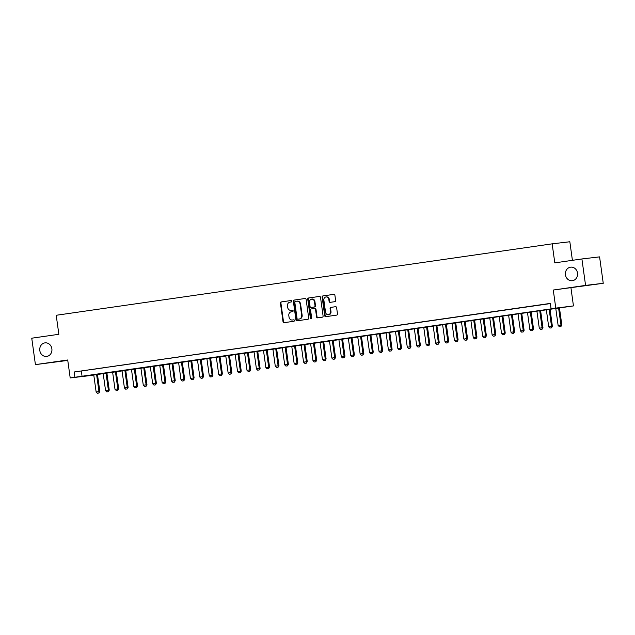 <?xml version="1.0" encoding="UTF-8"?>
<svg xmlns="http://www.w3.org/2000/svg" width="635" height="635" viewBox="0 0 635 635"><rect width="100%" height="100%" fill="white"/><g stroke="black" fill="none" stroke-linecap="round" stroke-linejoin="round"><path stroke-width="0.95" d="M291.798 301.149A0.73 0.651 -96.7 0 0 291.044 300.514L281.218 301.935A1.048 0.937 -96.7 0 0 280.432 303.101L283.027 321.778A1.048 0.937 -96.7 0 0 284.075 322.683L293.926 321.262A0.73 0.651 -96.7 0 0 293.727 319.818L292.449 320A3.35 2.992 -96.7 0 1 289.028 317.103L288.814 315.547A3.35 2.992 -96.7 0 1 291.314 311.801L292.584 311.618A0.73 0.651 -96.7 0 0 292.386 310.166L291.116 310.348A3.35 2.992 -96.7 0 1 287.695 307.459L287.472 305.895A3.35 2.992 -96.7 0 1 289.973 302.149L291.251 301.966A0.73 0.651 -96.7 0 0 291.798 301.149M565.444 274.812A6.826 6.096 -96.7 0 0 572.278 280.726A6.826 6.096 -96.7 0 0 577.517 273.074A6.826 6.096 -96.7 0 0 570.682 267.16A6.826 6.096 -96.7 0 0 565.444 274.812M39.807 350.52A6.826 6.096 -96.7 0 0 46.641 356.433A6.826 6.096 -96.7 0 0 51.872 348.782A6.826 6.096 -96.7 0 0 45.037 342.868A6.826 6.096 -96.7 0 0 39.807 350.52M334.843 301.673A1.048 0.937 -96.7 0 0 335.621 300.498L334.899 295.259A1.048 0.937 -96.7 0 0 333.827 294.354L322.905 295.926A1.048 0.937 -96.7 0 0 322.128 297.101L324.715 315.77A1.048 0.937 -96.7 0 0 325.787 316.674L336.709 315.103A1.048 0.937 -96.7 0 0 337.487 313.936L336.613 307.602A1.048 0.937 -96.7 0 0 335.558 306.697L330.867 307.372A1.048 0.937 -96.7 0 0 330.089 308.546L330.517 311.682A2.802 2.5 -96.7 0 1 325.572 312.396L323.866 300.101A2.802 2.5 -96.7 0 1 328.819 299.387L329.097 301.434A1.048 0.937 -96.7 0 0 330.144 302.347L334.843 301.673M551.053 308.689L573.453 305.919L87.884 375.856L70.199 377.944L558.221 307.84L551.053 308.689L550.323 303.403L74.184 371.983L74.914 377.269M70.199 377.944L67.707 359.974L35.417 364.625L31.75 338.201L58.857 334.296L56.213 315.277L552.156 243.84L554.799 262.866L581.906 258.961L585.573 285.393L553.275 290.036L555.768 308.007M306.118 299.402A1.048 0.937 -96.7 0 0 305.046 298.498L294.124 300.077A1.048 0.937 -96.7 0 0 293.346 301.244L295.934 319.921A1.048 0.937 -96.7 0 0 297.005 320.826L307.927 319.246A1.048 0.937 -96.7 0 0 308.705 318.079L306.118 299.402M308.515 297.998L319.437 296.426A1.048 0.937 -96.7 0 0 319.437 296.426A1.048 0.937 -96.7 0 1 320.508 297.331L323.096 316.008A1.048 0.937 -96.7 0 1 322.318 317.175L317.643 317.849A1.048 0.937 -96.7 0 1 316.571 316.944L315.524 309.372A1.048 0.937 -96.7 0 0 314.452 308.467L311.348 308.912A1.048 0.937 -96.7 0 0 310.571 310.086L311.666 317.968A0.73 0.651 -96.7 0 1 310.372 318.159L307.737 299.172A1.048 0.937 -96.7 0 1 308.515 297.998L319.58 296.418M581.906 258.961L599.583 256.873L603.25 283.297L585.573 285.393M35.417 364.625L67.77 360.426M87.551 370.149L81.891 370.959L87.551 370.149M96.972 368.784L91.321 369.602L96.972 368.784M106.402 367.427L100.751 368.244L106.402 367.427M115.832 366.07L110.172 366.887L115.832 366.07M125.262 364.712L119.602 365.53L125.262 364.712M134.691 363.355L129.032 364.173L134.691 363.355M144.121 361.998L138.462 362.815L144.121 361.998M153.551 360.64L147.891 361.458L153.551 360.64M162.973 359.283L157.321 360.101L162.973 359.283M172.402 357.926L166.751 358.735L172.402 357.926M181.832 356.568L176.173 357.378L181.832 356.568M191.262 355.211L185.603 356.021L191.262 355.211M200.692 353.854L195.032 354.663L200.692 353.854M210.121 352.488L204.462 353.306L210.121 352.488M219.543 351.131L213.892 351.949L219.543 351.131M228.973 349.774L223.322 350.591L228.973 349.774M238.403 348.417L232.743 349.234L238.403 348.417M247.833 347.059L242.173 347.877L247.833 347.059M257.262 345.702L251.603 346.519L257.262 345.702M266.692 344.345L261.033 345.162L266.692 344.345M276.122 342.987L270.462 343.805L276.122 342.987M285.544 341.63L279.892 342.44L285.544 341.63M294.973 340.273L289.322 341.082L294.973 340.273M304.403 338.915L298.744 339.725L304.403 338.915M313.833 337.558L308.173 338.368L313.833 337.558M323.263 336.193L317.603 337.01L323.263 336.193M332.692 334.835L327.033 335.653L332.692 334.835M342.114 333.478L336.463 334.296L342.114 333.478M351.544 332.121L345.892 332.938L351.544 332.121M360.974 330.764L355.314 331.581L360.974 330.764M370.403 329.406L364.744 330.224L370.403 329.406M379.833 328.049L374.174 328.866L379.833 328.049M389.263 326.692L383.603 327.501L389.263 326.692M398.685 325.334L393.033 326.144L398.685 325.334M408.114 323.977L402.463 324.787L408.114 323.977M417.544 322.62L411.885 323.429L417.544 322.62M426.974 321.254L421.315 322.072L426.974 321.254M436.404 319.897L430.744 320.715L436.404 319.897M445.833 318.54L440.174 319.357L445.833 318.54M455.263 317.183L449.604 318L455.263 317.183M464.685 315.825L459.034 316.643L464.685 315.825M474.115 314.468L468.463 315.285L474.115 314.468M483.545 313.111L477.885 313.928L483.545 313.111M492.974 311.753L487.315 312.571L492.974 311.753M502.404 310.396L496.745 311.206L502.404 310.396M511.834 309.039L506.174 309.848L511.834 309.039M521.256 307.681L515.604 308.491L521.256 307.681M530.685 306.324L525.034 307.134L530.685 306.324M540.115 304.959L534.456 305.776L540.115 304.959M74.184 371.983L550.347 303.586M545.084 304.276L550.339 303.522L545.076 304.244M572.413 260.334L569.833 241.752L552.156 243.84M553.275 290.036L603.25 283.297M570.96 287.949L573.453 305.919M81.351 371.134L82.082 376.42M291.457 310.309A3.35 2.992 -96.7 0 0 291.592 310.293L291.116 310.348M292.505 310.158L291.592 310.293M292.798 319.953A3.35 2.992 -96.7 0 0 292.862 319.953A3.35 2.992 -96.7 0 0 292.933 319.937L292.449 320M293.846 319.81L292.933 319.937M291.163 300.514L281.694 301.879A1.048 0.937 -96.7 0 0 280.908 303.046L283.504 321.723A1.048 0.937 -96.7 0 0 284.432 322.636M305.189 298.49L294.6 300.014A1.048 0.937 -96.7 0 0 293.822 301.188L296.41 319.865A1.048 0.937 -96.7 0 0 297.339 320.778M295.346 301.379A0.73 0.651 -96.7 0 0 294.799 302.197L297.069 318.587A0.73 0.651 -96.7 0 0 297.823 319.222L299.164 319.032A3.35 2.992 -96.7 0 0 301.665 315.285L300.109 304.078A3.35 2.992 -96.7 0 0 296.688 301.188L295.346 301.379M298.267 319.175A0.73 0.651 -96.7 0 0 298.299 319.167L299.641 318.976A3.35 2.992 -96.7 0 0 302.141 315.23L301.665 315.285M296.823 301.173L297.164 301.133A3.35 2.992 -96.7 0 1 300.585 304.022L302.141 315.23M314.952 308.412L314.928 308.412A1.048 0.937 -96.7 0 1 316 309.316L317.048 316.889A1.048 0.937 -96.7 0 0 317.976 317.802M308.991 297.942A1.048 0.937 -96.7 0 0 308.213 299.117L310.848 318.103A0.73 0.651 -96.7 0 0 311.333 318.714M314.428 301.514A2.802 2.5 -96.7 0 0 309.483 302.228L310.078 306.562A1.048 0.937 -96.7 0 0 311.15 307.459L314.254 307.015A1.048 0.937 -96.7 0 0 315.031 305.848L314.428 301.514L314.912 301.458A2.802 2.5 -96.7 0 0 312.102 299.029L311.626 299.085M311.587 307.411A1.048 0.937 -96.7 0 0 311.626 307.403L311.15 307.459M314.912 301.458L315.508 305.792A1.048 0.937 -96.7 0 1 314.73 306.959L311.126 307.467M326.009 296.966L326.485 296.91A2.802 2.5 -96.7 0 1 329.295 299.331L329.581 301.379A1.048 0.937 -96.7 0 0 330.502 302.292M328.374 314.825L328.851 314.769A2.802 2.5 -96.7 0 0 331.002 311.626L330.517 311.682M335.685 306.689L331.343 307.316A1.048 0.937 -96.7 0 0 330.565 308.491L331.002 311.626M333.97 294.346L323.382 295.87A1.048 0.937 -96.7 0 0 322.604 297.045L325.191 315.714A1.048 0.937 -96.7 0 0 326.12 316.627M93.75 374.825L96.139 392.017L98.965 391.604L96.584 374.42M98.806 393.041L97.393 393.248L98.949 393.025L98.965 391.604L99.83 391.509L97.441 374.293M96.139 392.017L97.393 393.248M98.949 393.025L99.83 391.509M103.18 373.467L105.569 390.66L108.394 390.247L106.013 373.062M108.236 391.684L106.823 391.89L108.379 391.668L108.394 390.247L109.252 390.152L106.87 372.935M105.569 390.66L106.823 391.89M108.379 391.668L109.252 390.152M112.609 372.11L114.998 389.303L117.824 388.89L115.435 371.705M117.665 390.327L116.253 390.533L117.808 390.311L117.824 388.89L118.681 388.787L116.292 371.578M114.998 389.303L116.253 390.533M117.808 390.311L118.681 388.787M122.039 370.753L124.42 387.945L127.254 387.533L124.865 370.34M127.095 388.969L125.682 389.168L127.238 388.953L127.254 387.533L128.111 387.429L125.722 370.221M124.42 387.945L125.682 389.168M127.238 388.953L128.111 387.429M131.469 369.395L133.85 386.58L136.684 386.175L134.295 368.983M136.525 387.612L135.112 387.81L136.668 387.596L136.684 386.175L137.541 386.072L135.152 368.864M133.85 386.58L135.112 387.81M136.668 387.596L137.541 386.072M140.899 368.038L143.28 385.223L146.106 384.818L143.724 367.625M145.955 386.255L144.534 386.453L146.098 386.239L146.106 384.818L146.971 384.715L144.582 367.506M143.28 385.223L144.534 386.453M146.098 386.239L146.971 384.715M150.32 366.681L152.71 383.865L155.535 383.461L153.154 366.268M155.377 384.897L153.964 385.096L155.519 384.873L155.535 383.461L156.4 383.357L154.011 366.149M152.71 383.865L153.964 385.096M155.519 384.873L156.4 383.357M159.75 365.315L162.139 382.508L164.965 382.103L162.584 364.911M164.806 383.532L163.393 383.738L164.949 383.516L164.965 382.103L165.822 382L163.441 364.792M162.139 382.508L163.393 383.738M164.949 383.516L165.822 382M169.18 363.958L171.569 381.151L174.395 380.746L172.006 363.553M174.236 382.175L172.823 382.381L174.379 382.159L174.395 380.746L175.252 380.643L172.863 363.426M171.569 381.151L172.823 382.381M174.379 382.159L175.252 380.643M178.61 362.601L180.991 379.793L183.825 379.389L181.435 362.196M183.666 380.817L182.253 381.024L183.809 380.802L183.825 379.389L184.682 379.285L182.293 362.069M180.991 379.793L182.253 381.024M183.809 380.802L184.682 379.285M188.039 361.244L190.421 378.436L193.254 378.031L190.865 360.839M193.096 379.46L191.683 379.666L193.238 379.444L193.254 378.031L194.112 377.928L191.722 360.712M190.421 378.436L191.683 379.666M193.238 379.444L194.112 377.928M197.469 359.886L199.85 377.079L202.684 376.674L200.295 359.481M202.525 378.103L201.105 378.309L202.668 378.087L202.684 376.674L203.541 376.571L201.152 359.354M199.85 377.079L201.105 378.309M202.668 378.087L203.541 376.571M206.891 358.529L209.28 375.722L212.106 375.309L209.725 358.124M211.947 376.745L210.534 376.952L212.09 376.73L212.106 375.309L212.971 375.214L210.582 357.997M209.28 375.722L210.534 376.952M212.09 376.73L212.971 375.214M216.321 357.172L218.71 374.364L221.536 373.952L219.154 356.767M221.377 375.388L219.964 375.595L221.52 375.372L221.536 373.952L222.401 373.856L220.012 356.64M218.71 374.364L219.964 375.595M221.52 375.372L222.401 373.856M225.75 355.814L228.14 373.007L230.965 372.594L228.584 355.409M230.807 374.031L229.394 374.237L230.949 374.015L230.965 372.594L231.823 372.491L229.433 355.282M228.14 373.007L229.394 374.237M230.949 374.015L231.823 372.491M235.18 354.457L237.569 371.65L240.395 371.237L238.006 354.044M240.236 372.674L238.823 372.872L240.379 372.658L240.395 371.237L241.252 371.134L238.863 353.925M237.569 371.65L238.823 372.872M240.379 372.658L241.252 371.134M244.61 353.1L246.991 370.284L249.825 369.88L247.436 352.687M249.666 371.316L248.253 371.515L249.809 371.3L249.825 369.88L250.682 369.776L248.293 352.568M246.991 370.284L248.253 371.515M249.809 371.3L250.682 369.776M254.04 351.742L256.421 368.927L259.255 368.522L256.865 351.33M259.096 369.959L257.675 370.157L259.239 369.935L259.255 368.522L260.112 368.419L257.723 351.211M256.421 368.927L257.675 370.157M259.239 369.935L260.112 368.419M263.469 350.385L265.851 367.57L268.676 367.165L266.295 349.972M268.526 368.602L267.105 368.8L268.668 368.578L268.676 367.165L269.542 367.062L267.152 349.853M265.851 367.57L267.105 368.8M268.668 368.578L269.542 367.062M272.891 349.02L275.28 366.212L278.106 365.808L275.725 348.615M277.947 367.236L276.535 367.443L278.09 367.22L278.106 365.808L278.971 365.704L276.582 348.496M275.28 366.212L276.535 367.443M278.09 367.22L278.971 365.704M282.321 347.662L284.71 364.855L287.536 364.45L285.155 347.258M287.377 365.879L285.964 366.085L287.52 365.863L287.536 364.45L288.393 364.347L286.012 347.131M284.71 364.855L285.964 366.085M287.52 365.863L288.393 364.347M291.751 346.305L294.14 363.498L296.966 363.093L294.577 345.9M296.807 364.522L295.394 364.728L296.95 364.506L296.966 363.093L297.823 362.99L295.434 345.773M294.14 363.498L295.394 364.728M296.95 364.506L297.823 362.99M301.18 344.948L303.562 362.14L306.395 361.736L304.006 344.543M306.237 363.164L304.824 363.371L306.38 363.149L306.395 361.736L307.253 361.632L304.863 344.416M303.562 362.14L304.824 363.371M306.38 363.149L307.253 361.632M310.61 343.591L312.991 360.783L315.825 360.37L313.436 343.186M315.666 361.807L314.254 362.013L315.809 361.791L315.825 360.37L316.682 360.275L314.293 343.059M312.991 360.783L314.254 362.013M315.809 361.791L316.682 360.275M320.04 342.233L322.421 359.426L325.247 359.013L322.866 341.828M325.096 360.45L323.675 360.656L325.239 360.434L325.247 359.013L326.112 358.918L323.723 341.701M322.421 359.426L323.675 360.656M325.239 360.434L326.112 358.918M329.462 340.876L331.851 358.069L334.677 357.656L332.295 340.471M334.518 359.092L333.105 359.299L334.661 359.077L334.677 357.656L335.542 357.561L333.153 340.344M331.851 358.069L333.105 359.299M334.661 359.077L335.542 357.561M338.892 339.519L341.281 356.711L344.106 356.298L341.725 339.106M343.948 357.735L342.535 357.942L344.091 357.719L344.106 356.298L344.972 356.195L342.582 338.987M341.281 356.711L342.535 357.942M344.091 357.719L344.972 356.195M348.321 338.161L350.71 355.346L353.536 354.941L351.147 337.749M353.377 356.378L351.965 356.576L353.52 356.362L353.536 354.941L354.394 354.838L352.004 337.63M350.71 355.346L351.965 356.576M353.52 356.362L354.394 354.838M357.751 336.804L360.14 353.989L362.966 353.584L360.577 336.391M362.807 355.021L361.394 355.219L362.95 355.005L362.966 353.584L363.823 353.481L361.434 336.272M360.14 353.989L361.394 355.219M362.95 355.005L363.823 353.481M367.181 335.447L369.562 352.631L372.396 352.227L370.007 335.034M372.237 353.663L370.824 353.862L372.38 353.639L372.396 352.227L373.253 352.123L370.864 334.915M369.562 352.631L370.824 353.862M372.38 353.639L373.253 352.123M376.611 334.081L378.992 351.274L381.825 350.869L379.436 333.677M381.667 352.298L380.246 352.504L381.81 352.282L381.825 350.869L382.683 350.766L380.294 333.558M378.992 351.274L380.246 352.504M381.81 352.282L382.683 350.766M386.04 332.724L388.422 349.917L391.247 349.512L388.866 332.319M391.089 350.941L389.676 351.147L391.239 350.925L391.247 349.512L392.112 349.409L389.723 332.2M388.422 349.917L389.676 351.147M391.239 350.925L392.112 349.409M395.462 331.367L397.851 348.559L400.677 348.155L398.296 330.962M400.518 349.583L399.105 349.79L400.661 349.567L400.677 348.155L401.542 348.051L399.153 330.835M397.851 348.559L399.105 349.79M400.661 349.567L401.542 348.051M404.892 330.01L407.281 347.202L410.107 346.797L407.726 329.605M409.948 348.226L408.535 348.432L410.091 348.21L410.107 346.797L410.964 346.694L408.583 329.478M407.281 347.202L408.535 348.432M410.091 348.21L410.964 346.694M414.322 328.652L416.711 345.845L419.537 345.44L417.147 328.247M419.378 346.869L417.965 347.075L419.521 346.853L419.537 345.44L420.394 345.337L418.005 328.12M416.711 345.845L417.965 347.075M419.521 346.853L420.394 345.337M423.751 327.295L426.133 344.487L428.966 344.075L426.577 326.89M428.808 345.511L427.395 345.718L428.95 345.496L428.966 344.075L429.824 343.979L427.434 326.763M426.133 344.487L427.395 345.718M428.95 345.496L429.824 343.979M433.181 325.938L435.562 343.13L438.396 342.717L436.007 325.533M438.237 344.154L436.824 344.36L438.38 344.138L438.396 342.717L439.253 342.622L436.864 325.406M435.562 343.13L436.824 344.36M438.38 344.138L439.253 342.622M442.611 324.58L444.992 341.773L447.818 341.36L445.437 324.175M447.667 342.797L446.246 343.003L447.81 342.781L447.818 341.36L448.683 341.257L446.294 324.048M444.992 341.773L446.246 343.003M447.81 342.781L448.683 341.257M452.033 323.223L454.422 340.416L457.248 340.003L454.866 322.81M457.089 341.44L455.676 341.638L457.232 341.424L457.248 340.003L458.113 339.9L455.724 322.691M454.422 340.416L455.676 341.638M457.232 341.424L458.113 339.9M461.462 321.866L463.852 339.05L466.677 338.645L464.296 321.453M466.519 340.082L465.106 340.281L466.661 340.066L466.677 338.645L467.543 338.542L465.153 321.334M463.852 339.05L465.106 340.281M466.661 340.066L467.543 338.542M470.892 320.508L473.281 337.693L476.107 337.288L473.718 320.096M475.948 338.725L474.536 338.923L476.091 338.709L476.107 337.288L476.964 337.185L474.575 319.976M473.281 337.693L474.536 338.923M476.091 338.709L476.964 337.185M480.322 319.151L482.703 336.336L485.537 335.931L483.148 318.738M485.378 337.368L483.965 337.566L485.521 337.344L485.537 335.931L486.394 335.828L484.005 318.619M482.703 336.336L483.965 337.566M485.521 337.344L486.394 335.828M489.752 317.786L492.133 334.978L494.967 334.574L492.577 317.381M494.808 336.002L493.395 336.209L494.951 335.986L494.967 334.574L495.824 334.47L493.435 317.262M492.133 334.978L493.395 336.209M494.951 335.986L495.824 334.47M499.181 316.428L501.563 333.621L504.396 333.216L502.007 316.024M504.238 334.645L502.817 334.851L504.381 334.629L504.396 333.216L505.254 333.113L502.864 315.897M501.563 333.621L502.817 334.851M504.381 334.629L505.254 333.113M508.603 315.071L510.992 332.264L513.818 331.859L511.437 314.666M513.659 333.288L512.247 333.494L513.81 333.272L513.818 331.859L514.683 331.756L512.294 314.539M510.992 332.264L512.247 333.494M513.81 333.272L514.683 331.756M518.033 313.714L520.422 330.906L523.248 330.502L520.867 313.309M523.089 331.93L521.676 332.137L523.232 331.914L523.248 330.502L524.113 330.398L521.724 313.182M520.422 330.906L521.676 332.137M523.232 331.914L524.113 330.398M527.463 312.356L529.852 329.549L532.678 329.144L530.296 311.952M532.519 330.573L531.106 330.779L532.662 330.557L532.678 329.144L533.535 329.041L531.154 311.825M529.852 329.549L531.106 330.779M532.662 330.557L533.535 329.041M536.892 310.999L539.282 328.192L542.107 327.779L539.718 310.594M541.949 329.216L540.536 329.422L542.092 329.2L542.107 327.779L542.965 327.684L540.575 310.467M539.282 328.192L540.536 329.422M542.092 329.2L542.965 327.684M546.322 309.642L548.703 326.834L551.537 326.422L549.148 309.237M551.378 327.858L549.966 328.065L551.521 327.843L551.537 326.422L552.394 326.327L550.005 309.11M548.703 326.834L549.966 328.065M551.521 327.843L552.394 326.327M555.752 308.285L558.133 325.477L560.967 325.064L558.578 307.88M560.808 326.501L559.387 326.707L560.951 326.485L560.967 325.064L561.824 324.961L559.435 307.753M558.133 325.477L559.387 326.707M560.951 326.485L561.824 324.961M283.504 321.723L283.027 321.778M280.908 303.046L280.432 303.101M281.694 301.879L281.218 301.935M296.41 319.865L295.934 319.921M293.822 301.188L293.346 301.244M294.6 300.014L294.124 300.077M299.641 318.976L299.164 319.032M300.585 304.022L300.109 304.078M317.048 316.889L316.571 316.944M316 309.316L315.524 309.372M310.848 318.103L310.372 318.159M308.213 299.117L307.737 299.172M314.73 306.959L314.254 307.015M315.508 305.792L315.031 305.848M329.581 301.379L329.097 301.434M329.295 299.331L328.819 299.387M330.565 308.491L330.089 308.546M331.343 307.316L330.867 307.372M325.191 315.714L324.715 315.77M322.604 297.045L322.128 297.101M323.382 295.87L322.905 295.926M291.521 310.301L291.044 310.356M292.862 319.953L292.386 320.008M297.228 301.117L296.751 301.18"/></g></svg>
